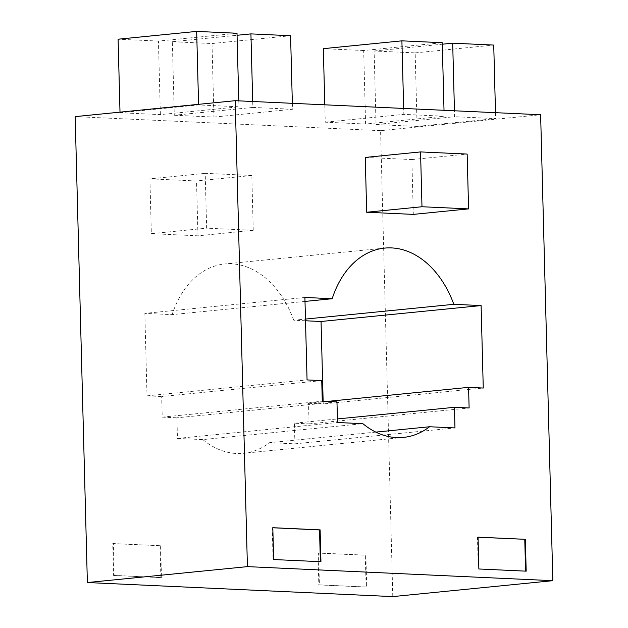 <?xml version="1.0" encoding="UTF-8"?>
<svg xmlns="http://www.w3.org/2000/svg" width="628" height="628" viewBox="0 0 628 628"><rect width="100%" height="100%" fill="white"/><g stroke="black" fill="none" stroke-linecap="round" stroke-linejoin="round"><path stroke-width="0.47" stroke-dasharray="3.14 2.35" d="M336.969 401.896L176.915 417.808L177.457 438.43L202.836 439.6L362.882 423.68M177.457 438.43L337.503 422.511M375.803 432.103L269.545 442.669L294.925 443.839L454.97 427.919M305.004 301.416L172.127 314.636L144.848 313.38L304.902 297.46M294.925 443.839L294.383 423.217L309.062 423.892L308.529 403.278L327.031 401.441M308.529 403.278L323.208 403.953L483.262 388.033M321.74 380.599L161.694 396.519L162.228 417.133L322.282 401.221M144.848 313.38L147.007 395.844L161.694 396.519M147.007 395.844L307.061 379.924M323.208 403.953L323.137 401.261M309.062 423.892L469.116 407.98M294.383 423.217L337.409 418.939M162.228 417.133L176.915 417.808M305.506 320.775L293.771 320.233L305.467 319.071M365.253 157.424L411.866 159.567L413.303 214.391M202.836 439.6A95.118 67.259 84.3 0 0 243.444 453.322A95.118 67.259 84.3 0 0 269.545 442.669M293.771 320.233A95.118 67.259 84.3 0 0 224.612 264.011A95.118 67.259 84.3 0 0 172.127 314.636M160.65 545.732L161.482 577.579L114.17 575.397L113.338 543.558L160.65 545.732L112.757 543.613L113.59 575.46L160.901 577.634L160.062 545.795M160.901 577.634L161.482 577.579M113.59 575.46L114.17 575.397M112.757 543.613L113.338 543.558M366.713 587.023L319.409 584.849L318.577 553.001L365.881 555.183L366.713 587.023L366.132 587.078L365.3 555.238L317.996 553.064L318.828 584.904L366.132 587.078M318.828 584.904L319.409 584.849M317.996 553.064L318.577 553.001M365.3 555.238L365.881 555.183M392.783 596.6L380.584 130.663L540.63 114.751M380.584 130.663L75.172 116.612M120.003 112.153L120.019 112.742L160.368 114.602L238.938 106.791L198.589 104.931L198.574 104.334M120.019 112.742L198.589 104.931M174.286 115.246L213.936 117.067L212.013 43.536L172.355 41.715L174.286 115.246L252.856 107.427L252.699 101.493M213.936 117.067L292.507 109.256L252.856 107.427M324.802 104.813L325.257 122.193L365.598 124.046L444.169 116.235L403.828 114.374L403.671 108.448M325.257 122.193L403.828 114.374M376.039 124.532L417.086 126.416L415.163 52.885L374.115 50.994L376.039 124.532L454.609 116.714L454.452 110.779M417.086 126.416L495.657 118.606L454.609 116.714M251.82 175.487L205.207 173.336L206.643 228.16L253.249 230.303L251.82 175.487L196.525 180.982L149.911 178.839L205.207 173.336M149.911 178.839L151.348 233.655L197.961 235.806L253.249 230.303M197.961 235.806L196.525 180.982M151.348 233.655L206.643 228.16M411.866 159.567L467.154 154.072M478.041 537.23L477.461 537.199L478.293 569.047L525.597 571.135M478.041 537.144L477.461 537.199M478.874 568.984L478.293 569.047M526.185 571.166L525.605 571.221M272.811 527.701L272.222 527.755L273.062 559.595L320.366 561.691M273.643 559.54L273.062 559.595M320.947 561.715L320.366 561.777M272.811 527.779L272.222 527.755M495.5 112.671L495.657 118.606M415.163 52.885L493.734 45.075M374.115 50.994L442.285 44.219M365.598 124.046L363.675 50.515L442.245 42.704M363.675 50.515L323.326 48.662M444.02 110.3L444.169 116.235M292.35 103.322L292.507 109.256M212.013 43.536L290.583 35.725M172.355 41.715L237.062 35.278M160.368 114.602L158.444 41.071L237.007 33.26M158.444 41.071L118.095 39.211M238.781 100.857L238.938 106.791M403.49 437.402L243.444 453.322M384.666 248.099L224.612 264.011"/><path stroke-width="0.94" d="M337.409 418.939L454.429 407.305L454.97 427.919L429.591 426.75A95.118 67.259 -95.7 0 1 403.49 437.402A95.118 67.259 -95.7 0 1 362.882 423.68L337.503 422.511L336.969 401.896L322.282 401.221L321.74 380.599L307.061 379.924L304.902 297.46L332.173 298.716L305.004 301.416M429.591 426.75L375.803 432.103M327.031 401.441L468.574 387.358L469.116 407.98L454.429 407.305M323.137 401.261L321.049 321.489L481.103 305.569L483.262 388.033L468.574 387.358M305.467 319.071L453.824 304.313L481.103 305.569M321.049 321.489L305.506 320.775M540.63 114.751L552.828 580.68L247.416 566.629L235.217 100.692L540.63 114.751M273.643 559.54L272.811 527.701L320.115 529.875L320.947 561.715L273.643 559.54M478.041 537.144L525.353 539.319L526.185 571.166L478.874 568.984L478.041 537.144M468.59 208.889L413.303 214.391L366.689 212.24L365.253 157.424L420.548 151.921L467.154 154.072L468.59 208.889L421.985 206.745L420.548 151.921M332.173 298.716A95.118 67.259 -95.7 0 1 384.666 248.099A95.118 67.259 -95.7 0 1 453.824 304.313M247.416 566.629L87.371 582.541L75.172 116.612L235.217 100.692M366.689 212.24L421.985 206.745M525.353 539.319L478.041 537.23M525.597 571.135L524.765 539.381M320.366 561.691L319.534 529.93L272.811 527.779M320.115 529.875L319.534 529.93M87.371 582.541L392.783 596.6L552.828 580.68M454.452 110.779L452.686 43.183L493.734 45.075L495.5 112.671M442.285 44.219L452.686 43.183M403.671 108.448L401.896 40.844L442.245 42.704L444.02 110.3M324.802 104.813L323.326 48.662L401.896 40.844M252.699 101.493L250.925 33.896L290.583 35.725L292.35 103.322M237.062 35.278L250.925 33.896M198.574 104.334L196.666 31.4L237.007 33.26L238.781 100.857M120.003 112.153L118.095 39.211L196.666 31.4"/></g></svg>
